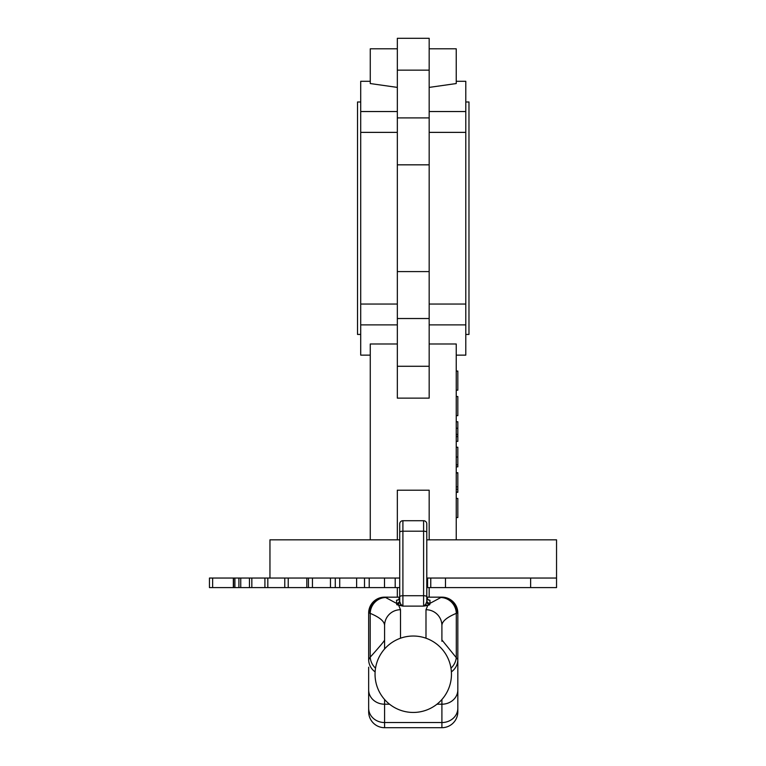 <?xml version="1.0" encoding="UTF-8"?>
<svg xmlns="http://www.w3.org/2000/svg" width="766" height="766" viewBox="0 0 766 766"><rect width="100%" height="100%" fill="white"/><g stroke="black" fill="none" stroke-linecap="round" stroke-linejoin="round"><path stroke-width="1.15" d="M443.361 597.269L448.005 598.409L453.166 601.856L456.622 606.998L457.829 613.068L457.829 711.777A15.923 15.923 0 0 1 441.905 727.7L384.589 727.7A15.923 15.923 0 0 1 368.666 711.777L368.666 667.196M399.718 587.589L233.343 587.589L233.343 578.043L209.453 578.043L209.453 587.589L212.642 587.589L212.642 578.043M399.718 578.043L233.343 578.043M284.77 587.589L284.78 578.043L284.77 587.589M384.589 648.965L384.589 625.554C384.551 621.427 379.754 617.358 370.208 613.355A51.178 3.562 180 0 1 369.336 613.068C370.294 603.503 375.474 598.198 384.877 597.145L387.778 597.145M426.786 597.154L441.628 597.145A6.367 1.025 90.9 0 0 441.522 597.174L441.369 597.145M429.199 597.154L438.726 597.145M397.334 587.589L397.305 597.154L399.718 597.154M426.786 539.829L556.547 539.829L556.547 587.589L426.786 587.589M556.547 578.043L426.786 578.043M384.494 587.589L384.494 578.043M356.621 587.589L356.621 578.043M330.462 587.589L330.462 578.043M306.812 587.589L306.812 578.043M233.343 587.589L212.642 587.589M445.477 587.589L445.477 578.043M427.581 587.589L427.581 578.043M375.11 671.868A15.923 15.291 180 0 1 368.666 659.583L368.666 613.068A15.923 15.923 0 0 1 384.589 597.145L384.589 597.145C374.919 598.093 369.614 603.397 368.666 613.068L369.882 606.998L373.329 601.856L378.5 598.409L383.134 597.269M396.529 600.238A3.188 3.169 0 0 0 399.718 597.068L399.718 523.906L399.718 601.569L400.819 604.317L402.906 606.117L396.778 604.728L396.529 600.238L398.397 599.778M425.992 638.212L425.992 609.717L427.773 605.456L423.598 606.117L425.685 604.317L426.786 601.569A3.188 3.169 180 0 0 429.726 604.728L427.773 605.456A3.188 2.805 -100.9 0 1 425.685 604.317M385.135 597.145L384.982 597.174A35.37 3.571 0 0 0 385.643 597.518L396.529 603.369A3.188 3.169 0 0 0 399.718 600.199M456.622 606.969L453.166 601.808L448.005 598.351L441.905 597.145A15.923 15.923 0 0 1 457.829 613.068L456.622 606.969L457.829 613.068L457.158 613.068A51.178 3.562 180 0 1 456.297 613.355C446.741 617.358 441.953 621.427 441.905 625.554L441.905 641.266M441.905 639.936L457.829 659.583A15.923 15.291 -0 0 1 451.385 671.868M399.718 523.906A3.188 3.188 0 0 1 402.906 520.717L423.598 520.717A3.188 3.188 0 0 1 426.786 523.906L426.786 601.569M399.718 596.81A3.188 1.092 0 0 1 402.906 595.718L402.906 606.117L423.598 606.117L423.598 531.192L402.906 531.192L402.906 595.718L423.598 595.718A3.188 1.092 0 0 1 426.786 596.81L426.786 523.906A3.188 3.188 0 0 0 423.598 520.717A3.188 3.188 0 0 1 426.786 523.906M368.666 659.583L370.208 657.18C379.697 646.6 384.494 640.883 384.589 640.022L384.589 625.554A15.923 15.837 0 0 1 400.513 609.717L400.513 638.212M375.522 668.163A15.923 14.937 -137.2 0 1 370.208 657.18L370.208 613.355A15.923 15.368 -68 0 1 385.643 597.518M384.589 727.7A15.923 15.923 0 0 1 368.666 711.777A15.923 15.923 0 0 0 384.589 727.7L384.589 722.539L441.905 722.539L441.905 704.203L436.965 704.203M441.905 727.7A15.923 15.923 0 0 0 457.829 711.777A15.923 15.923 0 0 1 441.905 727.7L441.905 722.539A15.923 14.315 0 0 0 457.829 708.234M450.973 668.163A15.923 14.937 -42.8 0 0 456.297 657.18L456.297 613.355A15.923 15.368 -112 0 0 440.852 597.518A35.37 3.571 -0 0 0 441.522 597.174C450.944 598.227 456.163 603.522 457.158 613.068C456.201 603.503 451.021 598.198 441.628 597.145M369.882 606.969L368.666 613.068L369.336 613.068C370.342 603.522 375.56 598.227 384.982 597.174A6.367 1.025 -90.9 0 0 384.877 597.145M426.786 600.199A3.188 3.169 180 0 0 429.965 603.369L429.726 604.728M427.782 599.778L428.73 599.912C428.52 600.554 427.868 599.606 426.786 597.068A3.188 3.169 180 0 0 429.965 600.238L429.965 603.369L440.852 597.518M399.718 601.569A3.188 3.169 0 0 1 396.778 604.728M400.819 604.317A3.188 2.805 -79.1 0 1 398.732 605.456L400.513 609.717M429.171 587.589L429.171 597.145M397.334 324.889L360.709 324.889L360.709 304.054L397.334 304.054M429.171 304.054L465.795 304.054L465.795 324.889L429.171 324.889M429.171 111.539L465.795 111.539L465.795 132.374L429.171 132.374M397.334 132.374L360.709 132.374L360.709 111.539L397.334 111.539M269.958 578.043L269.958 539.829L399.718 539.829M360.709 101.983L357.521 101.983L357.521 334.436L360.709 334.436M465.795 101.983L468.974 101.983L468.974 334.436L465.795 334.436M360.709 132.374L360.709 304.054M465.795 132.374L465.795 304.054M429.171 343.982L456.239 343.982L456.239 539.829M456.239 81.292L465.795 81.292L465.795 111.539M429.171 48.804L456.239 48.804L456.239 83.551L429.171 87.401M370.265 81.292L360.709 81.292L360.709 111.539M397.334 87.401L370.265 83.551L370.265 48.804L397.334 48.804M465.795 324.889L465.795 355.137L456.239 355.137M360.709 324.889L360.709 355.137L370.265 355.137M397.334 343.982L370.265 343.982L370.265 539.829M429.171 539.829L429.171 490.192L397.334 490.192L397.334 539.829M429.171 164.834L429.171 398.129L397.334 398.129L397.334 38.3L429.171 38.3L429.171 164.834L397.334 164.834M429.171 117.907L397.334 117.907M429.171 271.585L397.334 271.585M429.171 318.522L397.334 318.522M429.171 366.282L397.334 366.282M429.171 70.146L397.334 70.146M456.239 492.308L457.829 492.308L457.829 472.708L456.239 472.708M457.829 489.33L456.239 489.33M457.829 492.059L456.239 492.059M457.829 472.957L456.239 472.957M457.829 486.85L456.239 486.85M456.239 466.839L457.829 466.839L457.829 447.229L456.239 447.229M457.829 457.024L456.239 457.024M457.829 464.818L456.239 464.818M456.239 441.36L457.829 441.36L457.829 421.76L456.239 421.76M457.829 436.649L456.239 436.649M457.829 428.242L456.239 428.242M457.829 434.418L456.239 434.418M457.829 436.4L456.239 436.4M456.239 517.538L457.829 517.538L457.829 498.427L456.239 498.427M456.239 415.641L457.829 415.641L457.829 396.529L456.239 396.529M456.239 390.162L457.829 390.162L457.829 371.06L456.239 371.06M234.903 587.589L234.903 578.043M240.744 587.589L240.744 578.043M251.832 587.589L251.832 578.043M267.822 587.589L267.822 578.043M288.227 587.589L288.227 578.043M369.212 587.589L369.212 578.043M364.501 587.589L364.501 578.043M339.711 587.589L339.711 578.043M335.288 587.589L335.288 578.043M312.442 587.589L312.442 578.043M308.439 587.589L308.439 578.043M530.627 587.589L530.627 578.043M430.76 587.589L430.76 578.043M395.199 587.589L395.199 578.043M441.369 597.174L426.786 597.174M399.718 597.174L385.135 597.174M428.108 599.778L429.965 600.238M389.54 704.203L384.589 704.203L384.589 722.539A15.923 14.315 180 0 1 368.666 708.234M457.829 689.888A15.923 14.315 0 0 1 441.905 704.203L441.905 699.511M384.589 699.511L384.589 704.203A15.923 14.315 180 0 1 368.666 689.888M402.906 520.717L402.906 531.192A3.188 1.092 0 0 0 399.718 532.284M426.786 532.284A3.188 1.092 0 0 0 423.598 531.192L423.598 520.717M441.905 597.145L441.905 597.154A15.923 15.923 0 0 1 457.829 613.068M441.905 625.554A15.923 15.837 180 0 0 425.992 609.717M451.461 674.233A38.214 38.214 0 0 0 413.247 636.029A38.214 38.214 0 0 0 375.043 674.233A38.214 38.214 0 0 0 413.247 712.447A38.214 38.214 0 0 0 451.461 674.233M233.544 587.589L233.544 578.043M238.906 587.589L238.906 578.043M249.467 587.589L249.467 578.043M264.912 587.589L264.912 578.043M399.718 597.068C398.626 599.606 397.985 600.554 397.774 599.912L398.722 599.778"/></g></svg>
